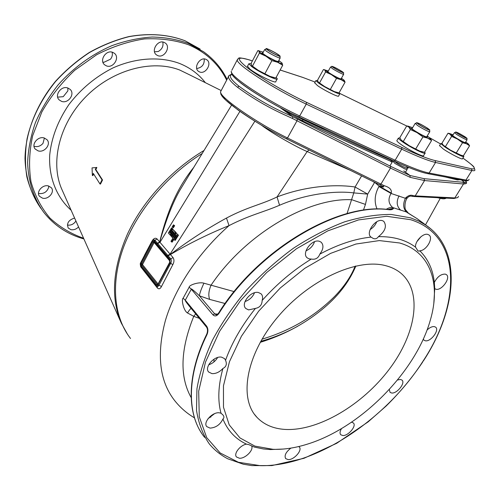 <?xml version="1.0" encoding="UTF-8"?>
<svg xmlns="http://www.w3.org/2000/svg" width="500" height="500" viewBox="0 0 500 500"><rect width="100%" height="100%" fill="white"/><g stroke="black" fill="none" stroke-linecap="round" stroke-linejoin="round"><path stroke-width="0.75" d="M141.475 267.781L157.338 287.931C158.837 289.431 160.219 288.956 161.481 286.506L172.806 264.681C174.244 262.006 174.319 259.644 173.044 257.594L159.669 241.956C169.744 201.125 182.838 181.088 193.787 167.319M157.156 286.625L158.325 286.144L158.969 285.231L170.725 263.256C171.519 261.581 171.531 260.119 170.763 258.869L168.162 255.812L170.431 254.544C189.031 243.519 208.562 233.881 229.031 225.619C249.606 215.019 263.2 212.325 279.544 205.244C310.512 191.962 340.513 191.031 353.787 192.906L347.025 213.612M167.375 256.288L154.15 240.7C153.6 240.006 152.875 240.256 151.969 241.462L140.35 263.894L140.669 266.244L155.981 285.425L157.619 285.456L170.006 262.819L169.975 259.35L167.375 256.288L168.162 255.812L157.438 243.194L159.669 241.956L157.15 239.013C155.588 237.656 153.988 238.156 152.35 240.512L152.113 240.919M157.15 239.013L154.919 240.238L153.756 239.788M158.156 284.75L161.481 286.506M170.006 262.819L172.806 264.681M156.656 243.656L159.706 241.975C166.331 218.944 173.263 201.35 180.5 189.2L187.319 177.975M461.569 180.037L464.525 182.319L463.119 182.281L424.137 178.675L409.988 175.494L390.644 166.35L292.825 116.719L279.919 107.481M403.75 170.912L409.988 175.494L410.163 177.344L390.469 168.088L390.644 166.35M390.456 161.144L392.062 162.319M379.775 184.844L383.069 186.444L379.862 184.862M260.2 342.35C283.119 335.238 303.431 324.538 321.131 310.238C337.388 297.219 348.969 282.469 355.869 265.994M385.594 265.656C356.95 257.887 308.725 279.875 277.4 317.45C245.888 354.938 238.625 398.512 257.025 417.406C264.094 424.731 273.5 428.744 285.231 429.438C318.506 431.2 362.587 404.781 389.344 369.144C416.2 333.612 423.031 291.319 400.531 272.894C396.369 269.556 391.388 267.144 385.594 265.656M399.494 242.963L379.319 240.588L355.906 244.037L330.55 253.4L304.775 268.325L280.269 287.994L258.675 311.156L241.394 336.281L229.462 361.706L223.463 385.819L223.487 407.219L229.206 424.837L239.969 437.931L254.906 446.119L273.05 449.319C283.781 449.669 295.131 447.969 307.106 444.225C360.312 428.006 415.75 372.181 430.325 320.144C441 284.188 430.763 251.688 399.494 242.963M415.562 247.169C414.719 241.456 423.269 232.669 427.919 234.462L428.894 234.931C433.856 237.831 426.481 250.625 419.812 250.794L418.825 251.188L417.938 250.837L415.562 247.169C410.869 243.637 405.406 240.969 399.162 239.15C392.906 237.35 386.006 236.519 378.456 236.65C377.019 238.688 375.256 239.275 373.156 238.412L371.031 237.113C354.963 238.775 337.887 244.45 319.806 254.137C318.281 258.181 315.444 259.819 311.281 259.056C293.275 270.144 276.9 283.944 262.156 300.456C261.981 304.938 259.744 307.587 255.444 308.4C241.8 325.494 231.831 342.794 225.544 360.3C227.15 364.075 226.269 366.806 222.919 368.475C218.2 385.519 217.562 400.431 221.006 413.212L222.963 414.969C224.244 416.525 224.225 417.875 222.925 419.025C227.712 430.688 235.556 439.056 246.456 444.137L248.856 444.637L254.281 447.062L263.456 448.975L270.419 449.562L283.506 449.044M371.031 237.113C365.119 233.069 375.613 218.069 382.531 220.719L383.738 221.312C387.062 226.025 385.3 231.137 378.456 236.65M376.737 221.775C375.419 225.094 373.2 227.694 370.075 229.587M251.794 446.281C253.438 450.575 245.069 458.694 239.462 458.25L236.488 456.987C233.419 453.837 240.119 445.163 246.456 444.137M222.925 419.025C220.206 424.637 215.925 427.663 210.075 428.119L206.769 426.606C202.794 422.494 212.394 411.838 219.256 412.794L221.006 413.212M222.919 368.475C219.531 372.113 215.881 373.825 211.962 373.625L208.688 372.031C204.006 367.475 214.125 355.681 221.506 357.137L224.613 358.65L225.544 360.3M255.444 308.4L248.612 309.913L245.869 308.538C240.306 303.837 250.837 290.469 258.506 292.544L261.069 293.825C262.644 295.438 263.006 297.644 262.156 300.456M311.281 259.056L309.262 258.9L307.294 257.919C301.119 253.506 311.8 238.725 319.344 241.281L321.131 242.175C323.906 245.181 323.469 249.169 319.806 254.137M254.513 292.781C252.613 297.106 249.444 300.025 245.006 301.544M314.556 241.713C313.012 245.944 310.156 248.981 306 250.831M214.462 413.719L208.019 418.738M217.606 357.519C215.519 361.087 212.556 363.506 208.719 364.781M218.769 312.819L218.944 313.4C258.619 249.438 339.419 202.481 389.019 209.737C391.356 209.981 392.881 209.481 393.587 208.244L387.831 209.488M388.469 209.55L389.019 209.737M390.588 209.544L393.587 208.244L392.731 207.562L406.406 211.962L408.031 213.088M212.95 314.85L191.325 289.194C190.519 287.581 196.838 293.244 199.356 295.775L214.662 313.85L212.95 314.85C214.856 316.656 216.85 316.175 218.944 313.4M191.962 309.119L189.2 306.006C186.163 302.225 184.856 300.287 185.281 300.181L206.612 326.125C208.181 328.512 208.312 331.331 206.994 334.575L206.794 334.044C187.281 373.775 186.656 411.188 201.812 433.5M386.188 209.35C388.569 207.787 390.75 207.194 392.731 207.562C388.406 203.694 387.85 198.994 391.05 193.456L405.406 198.294C402.825 203.931 403.162 208.487 406.406 211.962L417.125 218.669L408.638 213.463M217.638 314.125L214.662 313.85L215.781 314.6M390.519 209.556L391.6 209.106L388.694 209.575C338.775 202.275 258.288 249.112 218.719 312.9C217.525 314.462 216.556 315.031 215.8 314.606L216.581 314.669M191.144 308.375C190.263 308.969 189.037 310.494 187.475 312.956C183.463 310.606 181.188 299.25 183.106 298.231L185.281 300.181L191.325 289.194L189.156 287.2C189.044 284.925 199.294 281.681 203.944 283.194L211.056 285.194C208.656 290.856 208.2 295.594 209.688 299.406L199.356 295.775C199.856 292.819 201.381 288.625 203.944 283.194M189.2 306.006L206.581 327.175M187.475 312.956L193.75 316.325L195.675 313.894M412.038 196.363L413.425 195.75C410.95 194.625 408.35 195.35 405.625 197.931L407.375 197.781C409.094 196.188 410.644 195.719 412.038 196.363M407.212 198.05L405.406 198.294L405.625 197.931M407.4 212.6L407.031 212.306C404.2 210.694 404.356 201.838 407 198.406M420.981 236.7L417.044 241.425M225.069 303.506L209.688 299.406M234.106 291.606L211.056 285.194C245.156 234.237 308.2 197.375 351.856 199.75L365.45 204.412L363.406 210.212M191.181 397.631C179.481 376.719 180.338 349.613 193.75 316.325L199.344 318.369M279.544 205.244L277.05 196.95C310.3 184.181 341.488 184.756 355.075 187.019L353.787 192.906L367.681 194.106L365.45 204.412M361.606 175.881L355.075 187.019L367.681 194.106L374.513 182.562L373.237 181.619M194.462 417.831C186.694 413.275 179.988 407.394 174.35 400.188C159.45 380.812 156.463 354.269 165.387 320.562C175.025 287.944 198.406 252.638 229.031 225.619L226.475 218.062C247.675 206.844 261.344 204.625 277.05 196.95L307.156 151.537C299.056 148.4 273.131 134.062 261.544 125.262M167.306 256.206L170.362 254.431C188.45 240.731 207.156 228.606 226.475 218.062M383.188 186.5L383.256 186.537C384.719 187.956 378.888 185.6 379.15 186.169L391.275 193.088C391.938 189.744 389.631 187.306 384.35 185.775L380.944 184.112L390.469 168.088L292.456 118.456L292.825 116.719C284.45 112.831 264.256 104.663 239.119 86.3C230.9 79.756 228.5 75.788 231.925 74.4M292.456 118.456C283.85 114.438 263.119 106.05 237.419 87.2C231.537 82.556 228.544 79.062 228.438 76.731L229.25 75.369M297.294 119.019L297.013 120.8L287.494 137.969C256.288 122.831 219.006 96.775 220.556 91.781L221.106 90.725M465.494 180.744C466.388 181.506 466.706 182.406 466.444 183.456L463.506 183.994L424.55 180.556L415.219 195.894L413.425 195.75M424.137 178.675L424.55 180.556L410.163 177.344M458.419 196.325L458.413 196.35C458.344 197.5 457.156 198.025 454.844 197.919L415.219 195.894L413.869 196.513M464.919 184.025L464.525 182.319M465.406 180.738C466.388 182.306 466.106 182.844 464.569 182.35M205.912 59.312C199.956 56.5 193.069 67.787 198.525 71.363L199.581 71.95C205.581 74.669 212.387 63.369 206.85 59.831L205.912 59.312M164.137 42.394C157.731 39.369 150.656 50.919 156.469 54.881L157.731 55.594C164.188 58.531 171.163 46.938 165.263 43.025L164.137 42.394M112.794 52.375C106.15 49.419 98.931 60.438 104.625 64.819L106.4 65.862C113.112 68.737 120.213 57.644 114.406 53.312L112.794 52.375M67.869 88.006C61.306 85.375 54.069 95.275 59.162 99.887L61.581 101.375C68.219 103.931 75.35 93.963 70.131 89.381L67.869 88.006M44.256 137.988C38 135.794 30.913 144.544 35.244 149.069L38.119 150.869C44.438 152.994 51.438 144.188 46.988 139.688L44.256 137.988M48.469 185.95C42.613 184.131 35.763 192.113 39.538 196.325L42.481 198.15C48.388 199.887 55.156 191.875 51.294 187.688L48.469 185.95M74.6 218.044C68.506 220.019 66.4 223.363 68.275 228.075L70.987 229.688C73.781 230.131 76.306 229.213 78.556 226.938M93.631 173.944L92.863 175.613L92.369 175.475L93.312 173.444L99.975 183.962L100.475 184.094L102.531 179.981L95.812 169.531L96.875 167.519L92.044 167.881L92.369 175.475M96.381 167.381L95.319 169.394L102.031 179.844L99.975 183.962M102.031 179.844L102.531 179.981M95.319 169.394L95.812 169.531M154.512 51.794L158.244 51.506C162.131 49.219 163.637 46.062 162.775 42.038M38.506 193.369L39.125 193.55C43.919 193.95 47.112 191.85 48.7 187.244L48.625 185.987M34.006 146.206L34.644 146.419C37.85 147.069 40.637 146.044 43.012 143.356L44.387 138.031M57.65 97.125L63.225 96.688L67.875 90.869L67.844 87.994M102.875 62.112L103.95 62.275L110.512 59.188C112.238 56.925 112.756 54.581 112.056 52.15M67.362 225.025L67.588 225.081C71.006 225.506 73.787 224.156 75.925 221.019M196.725 68.531C202.075 67.569 204.569 64.381 204.206 58.963M383.075 186.45L384.35 185.775M377.081 209.094C374.038 201.825 374.656 194.306 378.931 186.531L391.05 193.456L391.275 193.088M408.631 213.45L405.381 209.55M437.356 197.669L440.262 198.306L425.519 224.819M350.569 170.444L307.156 151.537L309.088 149.994M417.863 240.712L417.894 240.05M440.619 197.831L440.262 198.306C443.075 199.037 445.056 198.969 446.206 198.106M173.056 231.344L170.675 235.162L170.069 234.956L172.619 230.856L173.194 231.5L170.631 235.6L171.2 236.244L173.762 232.138L174.338 232.781L171.769 236.894L172.913 238.188L170.987 241.269L171.562 241.925L173.487 238.837L174.631 240.144L177.856 234.988L176.125 233.044L173.406 237.4L172.838 236.75L175.55 232.4L172.688 229.194L170.138 233.287L169.575 232.65L172.119 228.55L171.556 227.919L168.375 233.031L170.069 234.956M171.2 236.244L171.812 236.45L174.2 232.631M171.562 241.925L172.169 242.125L173.919 239.331M176.125 233.044L178.469 235.2L175.244 240.35L174.631 240.144M173.588 237.113L176.163 232.613L175.55 232.4M172.688 229.194L176.163 232.613M170.312 233.006L172.731 228.762L171.556 227.919M172.763 227.525L173.369 227.738L174.644 225.688L173.469 224.844L172.194 226.894L172.763 227.525L174.037 225.475L173.469 224.844M174.731 238.412L176.494 235.212M172.731 228.762L172.119 228.55M170.181 232.856L169.575 232.65M174.556 238.7L173.981 238.05L176.056 234.725L176.637 235.369L174.556 238.7M173.444 236.956L172.838 236.75M178.469 235.2L177.856 234.988M174.594 238.256L173.981 238.05M174.644 225.688L174.037 225.475M298.731 446.538L299.269 446.981C302.706 450.163 293.988 460.069 288.163 459.606L285.675 458.612C284.131 455.613 285.825 452.15 290.75 448.219M419.812 250.794C428.088 259.031 432.925 269.581 434.325 282.438C437.331 276.744 440.988 273.969 445.306 274.119L446.319 274.581C451.231 277.587 441.681 290.988 435.938 289.225L434.738 288.656L433.825 303.156M427.038 330.037C429.712 327.506 432.156 326.362 434.369 326.613L435.581 327.137C439.831 329.963 430.725 342.044 425.337 340.781L424.038 340.225L423.269 339.119M397.519 379.988L400.456 379.45L401.969 380.075C405.75 382.869 396.969 393.856 391.656 393.006L390.056 392.356L389.306 389.469M351.556 422.188L353.363 422.944C356.863 425.856 348.225 436.1 342.756 435.525L340.75 434.731C339.6 433.35 339.862 431.294 341.544 428.569M434.738 288.656L434.325 282.438M422.738 361.6L423.394 360.919C456.788 309.962 462.837 250.481 426.294 225.419L418.85 221.125L410.494 217.825L391.175 214.45C376.756 214.387 361.225 216.856 344.581 221.85C327.562 228.312 310.506 237.113 293.406 248.256C276.631 260.6 261.019 274.538 246.575 290.075C233.119 306.231 221.794 322.85 212.594 339.938C204.812 356.938 199.594 373.244 196.944 388.85L196.519 410.381C198.569 423.394 202.831 434.575 209.306 443.925C214.481 450.106 220.644 455.069 227.806 458.812L243.363 464.231L251.887 465.6L271.894 465.581L303.988 458.294L336.688 443.3L368.106 421.887L386.094 406.075C399.969 392.413 412.144 377.756 422.625 362.106L422.738 361.6C461.094 304.231 462.469 235.9 410.681 219.706L386.656 216.275L358.525 219.919L327.831 230.856L296.506 248.725L266.675 272.525L240.45 300.7L219.619 331.275L205.481 362.119L198.688 391.206L199.275 416.812L206.719 437.656L220.131 452.931L238.375 462.269L260.225 465.662C315.2 466.956 385.688 419.637 422.744 361.6M406.287 166.45L407.919 168.15C408.306 169.462 399.831 165.381 395.581 162.2L394.244 161.137M252.037 90.988L245.569 86.556M297.531 326.362C285.581 332.875 273.331 337.863 260.775 341.325M355.138 266.156C351.056 276.438 344.244 286.5 334.712 296.35C314.688 316.337 290.45 330.613 262.006 339.175M264.906 49.481L266.181 51.031C270.287 54.013 280.788 59.156 280.206 57.912L279.875 56.819M267.931 50.169C271.469 52.725 280.456 57.1 279.594 55.85L278.269 54.713C274.919 52.312 266.556 48.169 266.631 48.95L267.931 50.169M278.725 54.913C274.969 52.219 265.575 47.6 266.044 48.688L267.462 49.962C271.2 52.663 280.731 57.344 280.194 56.225L278.725 54.913M454.575 132.625L456.644 134.438C462.275 137.881 465.75 139.656 467.069 139.762L466.831 138.881M457.962 133.694C462.812 136.644 465.7 138.119 466.631 138.106L464.738 136.675C460.213 133.906 457.331 132.425 456.087 132.225L457.962 133.694M465.037 136.806C459.95 133.7 456.806 132.1 455.619 131.988L457.656 133.562C462.775 136.688 465.931 138.3 467.125 138.406L465.037 136.806M392.794 161.081L394.869 163.388L405.2 169.125L407.212 169.363M415.356 123.394L417.45 125.431C421.881 128.444 430.375 132.713 429.825 131.662L429.538 130.631M419.012 124.575C424.731 128.1 428.156 129.819 429.3 129.719L427.306 128.138C422.013 124.856 418.594 123.125 417.044 122.938L419.012 124.575M427.675 128.3C421.694 124.6 417.969 122.725 416.494 122.675L418.638 124.412C424.65 128.138 428.394 130.025 429.875 130.075L427.675 128.3M330.675 67.006L332.144 68.438C335.856 70.963 344.156 75.138 343.681 74.25L343.419 73.319M333.587 67.694C338.706 70.819 341.906 72.425 343.194 72.506L341.8 71.4C337.031 68.475 333.837 66.856 332.219 66.55L333.587 67.694M342.163 71.569C336.794 68.281 333.312 66.525 331.725 66.312L333.219 67.525C338.619 70.838 342.113 72.594 343.7 72.812L342.163 71.569M306.05 120.281L305.556 120.894L303.312 119.875L291.4 113.387M326.35 129.688L305.556 120.894C341.463 137.95 370.256 151.175 391.944 160.55L390.394 161.1C368.369 151.606 338.956 138.125 302.15 120.656M439.55 145.6L443.387 149.081C450.369 153.875 463.219 160.325 462.512 158.7L463.762 156.675M442.119 143.619L440.781 143.575L444.738 146.856C451.737 151.637 464.588 158.1 463.869 156.5L463.325 155.787M314.694 82.775L317.444 85.55C324.087 90.35 339.381 97.856 338.619 95.975L339.844 93.806M317.631 80.688L315.894 80.6L318.762 83.169C325.431 87.944 340.725 95.475 339.944 93.625L339.162 92.656M396.994 140.419L396.831 140.694C396.969 141.319 398.325 142.55 400.919 144.388C408.85 150.094 424.5 157.775 423.625 155.556L425.006 153.262M399.981 138.031L398.356 138.112C398.494 138.731 399.862 139.95 402.463 141.781C410.412 147.463 426.075 155.169 425.175 152.988L424.581 152.125M247.512 66.263L250.05 69.256C257.375 74.944 276.731 84.156 275.781 81.556L277.131 79.056M251.188 63.738L248.85 63.738L251.544 66.431C258.9 72.088 278.256 81.344 277.281 78.781L276.169 77.369M274.25 77.694L270.1 76.425L258.412 70.425L251.788 65.694M281.956 62.987L282.7 65.263L275.831 77.994L270.1 76.425L258.412 70.425L251.675 65.569L251.169 63.238L257.869 50.575L263.3 52.125M252.544 66.031L259.35 53.181L258.956 51.2C259.594 52.125 261.931 53.8 265.975 56.219L259.35 53.181M271.913 60.619L265.975 56.219L277.694 62.287L271.913 60.619L265.019 73.506M258.369 50.669L259.056 50.812M282.7 65.263L277.694 62.287C281.112 63.731 282.594 64.037 282.131 63.206L282.025 63.062M278.8 60.531L282.006 63.044M278.494 61.094L278.962 61.762L275.681 60.856C268.881 57.65 264.387 54.981 262.2 52.85L263 52.694M277.831 61.675L277.462 61.319M337.544 92.613L334.438 91.631L324.688 86.581L318.331 82.181M344.231 80.331L345.075 82.15L339.025 92.894L334.438 91.631L324.688 86.581L318.288 82.131L317.531 80.225L323.456 69.519L328.338 71M319.587 82.825L325.6 71.988L324.831 70.181L331.362 74.6L325.6 71.988M336.519 78.369L331.362 74.6L341.138 79.7L336.519 78.369L330.444 89.231M323.913 69.606L324.644 69.763M345.075 82.15L341.138 79.7C343.744 80.838 344.781 81.056 344.256 80.363L341.45 78.225M341.225 78.631L341.637 79.15L339.269 78.444C333.406 75.612 329.462 73.281 327.456 71.456L328.113 71.4M422.2 151.869L419.819 151.137L409.206 145.688C405.163 143.262 402.5 141.4 401.213 140.1L401.119 139.994M427.25 135.95L430.288 138.356L431.575 140.519L424.506 152.256L419.819 151.137L409.206 145.688L401.213 140.1L399.831 137.625L406.744 125.938L408.713 126.294M403.344 141.375L410.375 129.531L408.906 127.106L406.744 125.938M415.825 148.781L422.938 136.912L417.013 132.594L410.375 129.531M431.575 140.519L427.65 138.106L422.938 136.912M430.337 138.419L430.288 138.356C430.938 139.175 430.056 139.094 427.65 138.106L417.013 132.594L408.906 127.106L408.55 126.319L412.625 127.688M426.956 136.438L427.406 137.05L425.337 136.544C421.094 134.825 411.881 129.288 411.575 128.281L412.337 128.175M461.494 155.475L450.569 150.206L443.056 145.044M468.469 144.088L469.581 145.762L463.394 155.8L459.55 154.863L450.569 150.206L443.381 145.381L441.938 143.225L448 133.231L449.706 133.544M445.481 146.506L451.631 136.394L450.125 134.275L448 133.231M456.319 152.863L462.537 142.731L457.394 139.025L451.631 136.394M469.581 145.762L466.4 143.725L462.537 142.731M465.719 141.969L468.425 144.037C468.881 144.6 468.2 144.494 466.4 143.725L457.394 139.025L450.125 134.275L449.65 133.556L453.113 134.825M465.5 142.319L465.9 142.806L464.331 142.381C460.775 140.887 452.469 135.938 452.269 135.2L452.9 135.181M202.194 153.481C166.694 175.506 136.7 211.531 123.45 247.525C110.3 283.569 114.012 317.325 130.519 338.488M151.819 241.412L144.506 255.231M154.15 240.7L154.919 240.238L157.438 243.194M169.65 259.95L169.662 262.35L157.831 284.375L156.287 284.85L140.963 265.681L140.975 263.363L152.331 241.831L153.837 241.287L169.65 259.95L169.794 262.075M155.981 285.425L155.994 285.975L156.844 286.562L158.325 286.144L157.619 285.456M169.975 259.35L173.044 257.594M167.031 255.881L170.087 254.119L254.881 121.213M156.962 244.019L159.981 242.306L239.938 111.35M221.137 93.475C218.894 98.031 255.538 123.812 286.288 138.731L287.494 137.969L380.944 184.112L379.712 184.812L286.475 138.825M206.994 334.575C186.231 376.756 186.981 415.85 204.619 437.369M213.931 361.925L214.019 359.181M189.156 287.2L183.106 298.231M206.612 326.125L206.619 327.219C207.75 329.056 207.806 331.325 206.794 334.044M425.306 224.656L417.125 218.669M430.794 228.856L417.088 218.644M209.894 416.688L210.794 417.219M209.394 364.562L209.356 363.706M157.338 287.931L157.306 286.656M140.669 266.244L140.681 266.788L155.969 285.944M237.419 87.2L239.119 86.3M453.581 198.475L454.844 197.919L463.506 183.994L463.119 182.281M204.019 150.481C171.412 169.85 142.787 201.169 127.475 234.037C112.544 268.488 110.5 298.2 121.344 323.169L127.487 334.263M189.069 74.575L179.838 70.081C152.131 59.156 112.331 69.669 85.669 96.931C58.931 124.125 49.862 163.419 62.144 190.025L120.938 322.262M205.362 82.688C198.738 74.1 190.075 67.663 179.375 63.381C160.044 56.288 135.95 57.644 112.987 67.906C95.675 76.631 80.994 88.837 68.938 104.525C57.919 120.769 51.513 137.606 49.706 155.031C48.594 177.594 56.675 197.375 71.131 210.238M226.656 80.131C218.706 64.088 206 52.3 188.55 44.769C175.025 40.087 160.338 38.138 144.5 38.919C128.338 41.381 112.387 46.656 96.644 54.744L74.769 70.237C61.519 82.713 50.531 96.65 41.806 112.037L32.65 135.756C29.213 151.812 28.663 167.162 31.006 181.794C34.919 195.644 41.206 207.712 49.869 217.994C59.644 227.044 70.888 233.794 83.588 238.256M83.894 238.944C67.675 234.412 54.344 225.606 43.913 212.519C33.938 198.775 28.2 181.594 27.625 162.375C28.188 149.294 30.787 136.044 35.419 122.625C41.188 109.356 48.744 96.781 58.087 84.906C73.188 67.888 91.8 54.344 111.894 45.663C125.438 40.781 138.863 37.906 152.169 37.031C165.169 37.3 177.281 39.45 188.525 43.481L203.556 51.744C213.787 59.119 221.625 68.319 227.062 79.362M413.469 196.344L412.413 196.4M185.131 40.812C168.256 34.438 149.588 33.044 129.113 36.644C115.594 40.038 102.387 45.338 89.5 52.538C77.038 60.744 65.719 70.4 55.55 81.512C41.225 99.319 31.731 118.4 27.069 138.763C25.019 152.031 24.95 164.756 26.875 176.944C29.875 188.606 34.575 199.106 40.975 208.444C31.119 194.606 25.5 177.4 25 158.244C25.569 132.356 36.369 104.525 55.444 81.388C65.6 70.287 76.906 60.637 89.356 52.444C102.244 45.25 115.444 39.956 128.963 36.562C149.45 32.975 168.15 34.375 185.075 40.775L200.138 49.075L185.131 40.812M208.263 55.375L204.537 52.456M378.931 186.531L379.15 186.169L374.65 182.312M400.312 209.806C396.644 206.144 396.231 201.488 399.069 195.844M169.662 262.35L157.994 284.081M157.831 284.375L157.144 284.375L141.8 265.225L141.806 263.831L153.169 242.3L153.837 241.838M156.287 284.85L157.738 284.194M140.963 265.681L142.631 264.769L142.637 264.306L140.975 263.363M152.331 241.831L154.306 242.669L169.819 260.994M153.837 241.287L153.863 241.869L169.644 260.5M157.938 283.831L142.631 264.769M142.637 264.306L154.006 242.775M252.387 60.938L248.95 59.812C236.4 55.981 236.238 58.906 248.45 68.594C261.006 78.081 286.112 92.7 306.494 102.325L401.85 147.425C417.137 154.613 428.244 159 435.169 160.581L471.544 168.781C477.131 169.688 474.244 166.125 462.894 158.088M303.081 77.525L315.087 82.056L303.081 77.525L280.138 70.019M339.894 93.481L406.712 125.988L339.9 93.488M429.669 137.756L440.556 143.944L429.688 137.775M231.887 73.006C229.369 77.369 266.975 102.4 298.5 116.769L298.55 116.812C276.988 106.881 250.2 90.887 238.863 81.456C232.15 75.562 232.963 75.75 231.781 74.162L231.269 71.338C229.75 76.237 267.938 101.431 299.7 115.944L395.138 160.225L393.894 160.975L298.681 116.85M401.85 147.425L401.712 149.169L395.138 160.225C410.681 167.381 422.006 171.65 429.125 173.038L427.562 173.625C420.438 172.237 409.212 168.025 393.894 160.975L298.612 116.838M237.9 58.869L237.262 59.881C235.975 64.356 274.488 89.325 306.256 104.113L401.712 149.169C417.25 156.45 428.531 160.881 435.556 162.463L429.125 173.038L465.95 180.062L464.5 180.588L427.944 173.7M435.169 160.581L435.556 162.463L471.906 170.487C474.025 170.944 475.012 170.756 474.881 169.913L473.931 167.056C473.675 166.25 470 163.256 462.9 158.075M471.544 168.781L471.906 170.487L465.95 180.062C468.094 180.456 469.125 180.206 469.031 179.306M280.15 69.994L302.787 77.406M248.95 59.812L248.631 59.681M306.494 102.325L306.256 104.113L299.7 115.944L298.55 116.812M231.806 70.3L237.262 59.881L238.762 58.288C238.3 57.431 241.65 57.919 248.819 59.744L252.4 60.912M289.544 113.394L301.994 120.594L289.538 113.387L289.4 112.394M302 120.594L303.837 119.262M457.325 179.894L458.575 179.475M140.662 266.756L140.231 263.85L140.619 262.787L151.894 241.275L153.856 239.781M155.994 285.975L156.844 286.562M187.331 177.95L231.588 105.125M257.025 417.406L254.406 414.244M371.231 237.269L370.775 236.887M215.8 314.606L216.55 314.675M231.781 74.162C229.094 75.394 227.981 76.25 228.438 76.731L220.556 91.781M189.037 74.556L221.194 90.569M457.594 197.55L453.988 198.487M453.562 198.469L414.281 196.531M34.969 148.706L35.244 149.069M104.237 64.45L104.625 64.819M286.344 138.781C271.938 131.794 251.088 119.444 237.919 109.906L225.644 100.037L220.875 94.281L220.569 91.737M379.706 184.806L286.4 138.812M417.938 250.837L417.625 250.588M208.688 372.031L208.4 371.656M307.294 257.919L306.887 257.531M389.894 165.969L392.694 161.256M405.494 172.194L407.106 169.513M262.644 53.362L264.631 49.625M278.137 61.762L280.138 58.044M265.763 49.219L264.631 49.569M452.644 135.594L454.406 132.706M465.244 142.738L467.025 139.844M455.356 132.419L454.406 132.669M411.994 128.75L415.1 123.519M407.812 168.331L408.419 167.325M426.606 137.019L429.75 131.781M416.2 123.162L415.094 123.469M327.844 71.881L330.5 67.094M340.956 79.106L343.638 74.331M331.469 66.775L330.5 67.056M464.875 180.656C467.088 180.869 468.269 180.7 468.425 180.144M284.387 109.838L289.494 113.356M302.075 120.631C335.944 136.762 365.412 150.269 390.487 161.156M390.706 161.238L392.388 161.769M445.262 176.962L457.306 179.887M457.55 179.944L459.831 179.706M439.444 145.781L440.781 143.575M314.587 82.963L315.894 80.6M396.831 140.694L398.356 138.112M247.369 66.537L248.85 63.738M259.019 50.825L258.531 50.75M278.65 61.856L278.962 61.762M324.738 69.775L324.131 69.681M408.55 126.319L407.281 126.1M449.65 133.556L448.387 133.338"/></g></svg>
